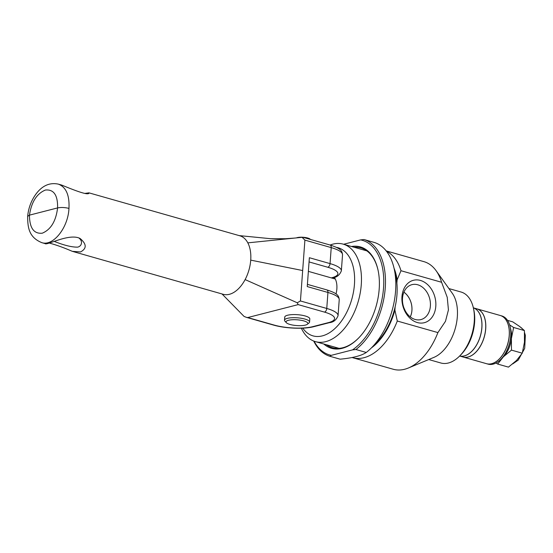 <?xml version="1.0" encoding="UTF-8"?>
<svg xmlns="http://www.w3.org/2000/svg" width="553" height="553" viewBox="0 0 553 553"><rect width="100%" height="100%" fill="white"/><g stroke="black" fill="none" stroke-linecap="round" stroke-linejoin="round"><path stroke-width="0.83" d="M331.282 355.344L352.538 349.883L355.932 349.524L366.273 352.461C361.33 355.779 352.607 358.019 340.109 359.18L329.768 356.243L331.282 355.344A59.6 35.475 105.9 0 1 314.083 341.18M394.199 268.869A60.816 36.194 105.9 0 1 395.582 290.982A60.816 36.194 105.9 0 1 371.823 347.471L377.008 342.148A51.083 30.401 105.9 0 0 396.964 294.701A51.083 30.401 105.9 0 0 395.803 276.12L394.199 268.869A60.816 36.194 105.9 0 0 374.353 242.477L364.012 239.532L360.618 239.898L343.613 244.26M371.823 347.471A60.816 36.194 105.9 0 1 366.273 352.461M329.768 356.243A60.816 36.194 105.9 0 1 313.717 341.042M403.904 307.821L405.169 310.655M403.897 292.178A17.108 12.989 -104.4 0 1 411.909 310.44A17.108 12.989 -104.4 0 1 410.243 316.876M336.445 247.371A45.816 27.27 105.9 0 1 354.445 284.394A45.816 27.27 105.9 0 1 333.577 329.733A45.816 27.27 105.9 0 1 302.781 328.143M301.364 328.199A50.682 30.166 -74.1 0 0 315.438 341.63A50.682 30.166 -74.1 0 0 361.275 284.677A50.682 30.166 -74.1 0 0 343.192 244.143A50.682 30.166 -74.1 0 0 330.1 245.027M334.289 277.357A17.917 10.666 105.9 0 1 336.853 288.915A17.917 10.666 105.9 0 1 336.03 293.933M435.799 306.314A21.892 16.618 -104.4 0 1 409.082 317.325A21.892 16.618 -104.4 0 1 411.757 280.848A21.892 16.618 -104.4 0 1 435.799 306.314M430.379 306.086A18.028 13.687 75.6 0 0 411.48 284.788A18.028 13.687 75.6 0 0 402.508 298.15A18.028 13.687 75.6 0 0 420.439 319.696A18.028 13.687 75.6 0 0 430.379 306.086M410.271 316.897A17.15 13.016 75.6 0 0 411.937 310.454A17.15 13.016 75.6 0 0 403.911 292.143M396.881 283.053L397.116 279.873L400.987 270.721L441.598 282.279L447.246 297.327L448.435 309.908L445.483 321.307L437.9 332.588L397.289 321.03L394.897 310.088L395.132 306.839M386.194 250.903L423.875 261.631A55.95 33.298 105.9 0 1 436.103 270.694L452.23 293.194A36.892 21.961 105.9 0 1 457.331 316.731A36.892 21.961 105.9 0 1 433.967 357.356L408.404 367.987A55.95 33.298 105.9 0 1 393.238 369.252L352.627 357.694A55.95 33.298 -74.1 0 0 397.289 321.03M437.9 332.588A55.95 33.298 105.9 0 1 408.404 367.987M436.103 270.694A55.95 33.298 105.9 0 1 441.598 282.279M400.987 270.721A55.95 33.298 -74.1 0 0 386.506 251.304M352.04 357.521A55.95 33.298 -74.1 0 0 352.627 357.694M394.068 268.295A51.899 30.885 105.9 0 1 397.116 279.873M335.298 279.03L308.367 271.364M394.897 310.088A51.899 30.885 105.9 0 1 371.416 347.892M448.912 288.569L461.091 292.032A36.892 21.961 105.9 0 1 473.416 308.132A36.892 21.961 105.9 0 1 474.253 321.549A36.892 21.961 105.9 0 1 459.84 355.814A36.892 21.961 105.9 0 1 440.886 363.003L428.706 359.54M459.84 355.814L461.14 354.487A34.466 20.509 -74.1 0 0 474.598 322.475A34.466 20.509 -74.1 0 0 473.817 309.943L473.416 308.132M337.247 348.418A51.899 30.885 105.9 0 1 335.706 347.395M363.459 249.908A51.899 30.885 105.9 0 1 365.305 249.852M358.814 337.821A51.899 30.885 105.9 0 1 332.367 347.713A51.899 30.885 105.9 0 1 326.305 344.719M354.058 247.232A51.899 30.885 105.9 0 1 360.784 247.882A51.899 30.885 105.9 0 1 378.058 270.223M351.535 246.514A52.708 31.369 105.9 0 1 377.989 269.919A52.708 31.369 105.9 0 1 379.185 289.088A52.708 31.369 105.9 0 1 358.6 338.042A52.708 31.369 105.9 0 1 323.788 344.007M360.618 239.898A59.6 35.475 105.9 0 1 383.533 287.968A59.6 35.475 105.9 0 1 352.538 349.883M364.012 239.532A60.816 36.194 105.9 0 1 385.241 288.044A60.816 36.194 105.9 0 1 355.932 349.524M481.829 327.749A25.058 14.91 105.9 0 1 459.64 356.021L462.992 356.989A25.058 14.91 105.9 0 0 485.652 328.835A25.058 14.91 105.9 0 0 476.714 308.795L473.354 307.834A25.058 14.91 105.9 0 1 481.829 327.749M473.354 307.848A25.058 14.91 105.9 0 1 481.891 327.763A25.058 14.91 105.9 0 1 459.64 356.021M476.741 308.802A25.058 14.91 105.9 0 1 476.776 308.809A25.058 14.91 105.9 0 1 485.714 328.855A25.058 14.91 105.9 0 1 463.055 357.01A25.058 14.91 105.9 0 1 463.027 356.996M476.776 308.809L500.278 315.5A25.058 14.91 105.9 0 1 509.216 335.54A25.058 14.91 105.9 0 1 486.557 363.701L463.055 357.01M509.278 335.56A25.058 14.91 105.9 0 1 486.619 363.715A25.058 14.91 105.9 0 1 486.592 363.708L488.064 364.123A25.058 14.91 105.9 0 0 500.935 359.243A25.058 14.91 105.9 0 0 510.723 335.968A25.058 14.91 105.9 0 0 510.156 326.858A25.058 14.91 105.9 0 0 501.785 315.929L500.341 315.521A25.058 14.91 105.9 0 1 500.341 315.521A25.058 14.91 105.9 0 1 509.278 335.56M510.156 326.858L510.958 330.487A20.191 12.014 105.9 0 1 511.414 337.828A20.191 12.014 105.9 0 1 503.527 356.581L500.935 359.243M303.085 237.527L302.042 237.32L304.903 240.12L300.438 300.963L297.238 302.768L298.164 304.613L247.744 317.553L246.555 317.401L244.06 316.42L222.202 294.141M309.065 261.922L327.777 267.251A3.242 1.929 -74.1 0 0 330.051 263.608L309.369 257.719L307.254 286.578L327.936 292.468A30.816 8.129 4.2 0 1 339.231 299.712L338.056 315.708A30.816 8.129 -175.8 0 0 326.761 308.456L300.438 300.963M297.238 302.768L245.117 279.59A30.408 18.097 -74.1 0 0 250.723 260.131A30.408 18.097 -74.1 0 0 247.82 242.857A30.408 18.097 -74.1 0 0 239.871 235.806L88.943 192.845L84.906 193.412M302.042 237.32L247.82 242.857M41.551 242.58L41.752 242.643C53.178 246.562 68.164 227.698 68.966 208.391C69.616 195.195 66.09 187.114 58.404 184.149L61.756 185.103C72.305 189.416 88.245 195.886 89.005 193.101L88.943 192.845M49.162 243.023C56.019 244.848 63.733 247.62 72.298 251.339L80.551 251.94C86.876 248.539 86.717 244.053 80.074 238.474C69.263 232.896 46.535 245.809 45.104 243.603L41.765 242.643C28.528 237.147 27.726 227.02 27.65 216.361L27.65 216.341C28.473 207.859 31.321 200.338 36.194 193.757C42.436 185.525 49.839 182.317 58.397 184.149L58.259 184.108M78.837 237.908C80.807 239.567 81.685 241.26 81.478 242.981C81.222 245.124 79.964 246.514 77.703 247.143C71.883 247.232 64.12 245.332 54.408 241.454M72.63 251.428L223.218 294.3A30.408 18.097 -74.1 0 0 245.117 279.59M68.966 208.391C64.86 207.389 61.065 207.23 57.588 207.921C55.957 221.193 50.841 229.626 42.242 233.207C33.809 233.995 29.551 227.974 29.461 215.145L57.588 207.921C57.871 195.188 53.814 189.223 45.415 190.032C36.775 193.598 31.459 201.969 29.461 215.145L27.65 216.341M303.832 320.913A10.949 2.889 4.2 0 1 307.371 324.245A10.949 2.889 4.2 0 1 296.712 325.565A10.949 2.889 4.2 0 1 286.364 322.703A10.949 2.889 4.2 0 1 291.016 319.848A10.949 2.889 4.2 0 1 303.832 320.913M307.371 324.245L309.03 322.917A12.567 3.318 -175.8 0 0 309.576 322.046A12.567 3.318 -175.8 0 0 304.966 319.088A12.567 3.318 -175.8 0 0 291.777 317.747A12.567 3.318 -175.8 0 0 284.505 320.208A12.567 3.318 -175.8 0 0 284.919 321.148L286.364 322.703M284.505 320.208L284.733 317.083A12.567 3.318 4.2 0 1 292.005 314.629A12.567 3.318 4.2 0 1 305.194 315.97A12.567 3.318 4.2 0 1 309.804 318.929L309.576 322.046M296.47 237.887A7.396 1.949 4.2 0 1 307.724 238.025A7.396 1.949 4.2 0 1 310.344 239.408M502.463 357.673A20.274 12.062 -74.1 0 0 503.43 356.761L497.659 364.054L508.456 367.123L516.488 360.48L522.26 353.187L524.465 342.196L524.41 330.556L519.716 326.526L512.762 321.86L507.516 320.367M509.638 324.915L513.619 327.48L511.407 338.477L511.463 350.118L503.43 356.761A20.274 12.062 -74.1 0 0 511.407 338.477A20.274 12.062 -74.1 0 0 510.626 329M497.659 364.054L496.013 363.01M522.26 353.187L511.463 350.118M524.41 330.556L513.619 327.48M339.231 299.712C338.761 295.219 337.143 293.263 326.775 289.876A3.242 1.929 105.9 0 1 327.936 292.468L326.761 308.456A3.242 1.929 -74.1 0 1 324.487 312.106A27.567 7.272 4.2 0 1 328.406 322.634A3.242 2.461 75.6 0 0 329.443 322.655C333.5 322.24 336.376 319.917 338.056 315.708M327.777 267.251A27.567 7.272 4.2 0 1 331.703 277.779A3.242 2.461 75.6 0 0 332.74 277.8C336.798 277.385 339.666 275.069 341.353 270.852A30.816 8.129 -175.8 0 0 330.051 263.608L331.226 247.613A30.816 8.129 4.2 0 1 342.528 254.864L341.353 270.852M331.703 277.779L331.288 277.889M303.217 237.375L330.072 245.02A3.242 1.929 105.9 0 1 331.226 247.613L304.903 240.12M250.723 260.131L302.671 270.541M298.164 304.613L324.487 312.106M328.406 322.634L312.763 326.65A3.242 2.461 75.6 0 0 313.8 326.671L329.443 322.655M312.763 326.65A27.567 7.272 4.2 0 1 274.067 325.046A3.242 1.929 105.9 0 1 273.41 325.046C285.182 328.496 304.026 329.312 313.8 326.671M274.067 325.046L247.744 317.553M315.438 341.63L339.093 348.362M343.192 244.143L366.846 250.875M326.775 289.876L307.413 284.36M332.74 277.8L331.821 278.041M330.072 245.02C340.441 248.408 342.051 250.371 342.528 254.864M246.555 317.401L273.41 325.046M294.514 238.087L285.555 238.723L270.424 238.675L239.138 235.599M518.949 325.966L522.011 328.344M524.576 332.706L525.35 335.401L524.707 348.328L518.258 360.086L512.693 363.922"/></g></svg>
